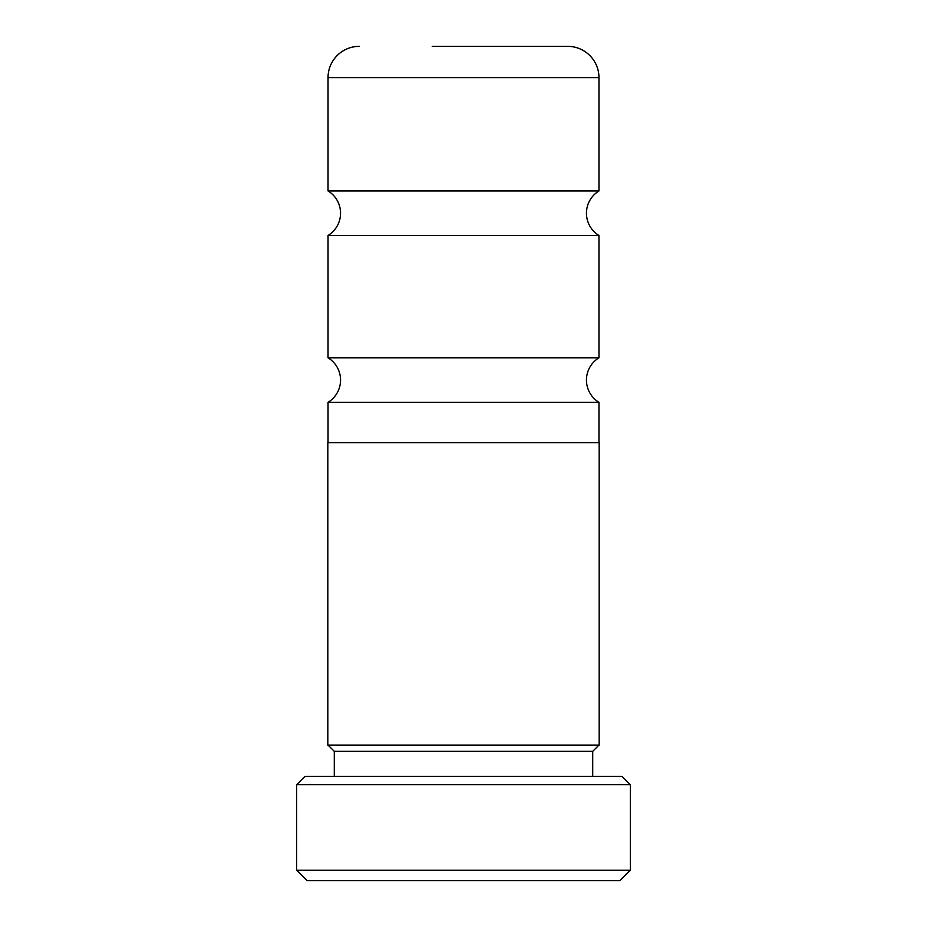 <?xml version="1.0" encoding="UTF-8"?>
<svg xmlns="http://www.w3.org/2000/svg" width="927" height="927" viewBox="0 0 927 927"><rect width="100%" height="100%" fill="white"/><g stroke="black" fill="none" stroke-linecap="round" stroke-linejoin="round"><path stroke-width="1.39" d="M328.031 442.642L328.031 402.341A26.072 26.072 0 0 0 328.031 357.799L598.969 357.799A26.072 26.072 0 0 0 598.969 402.341L598.969 442.642M328.031 357.799L328.031 235.481A26.072 26.072 0 0 0 328.031 190.939L598.969 190.939A26.072 26.072 0 0 0 598.969 235.481L598.969 357.799M328.031 402.341L598.969 402.341M328.031 235.481L598.969 235.481M598.969 190.939L598.969 77.636L328.031 77.636L328.031 190.939M432.214 46.35L567.683 46.35A31.286 31.286 0 0 1 598.969 77.636M359.317 46.35A31.286 31.286 0 0 0 328.031 77.636M599.178 442.642L327.822 442.642L327.822 745.076L599.178 745.076L599.178 442.642M630.36 870.221L619.931 880.65L307.069 880.65L296.64 870.221L630.36 870.221L630.36 784.706L296.64 784.706L304.983 776.362L622.017 776.362L630.36 784.706M296.64 870.221L296.64 784.706M598.969 745.076L592.712 751.333L334.288 751.333L328.031 745.076M334.288 751.333L334.288 776.362M592.712 751.333L592.712 776.362M567.683 46.35L494.786 46.35"/></g></svg>
